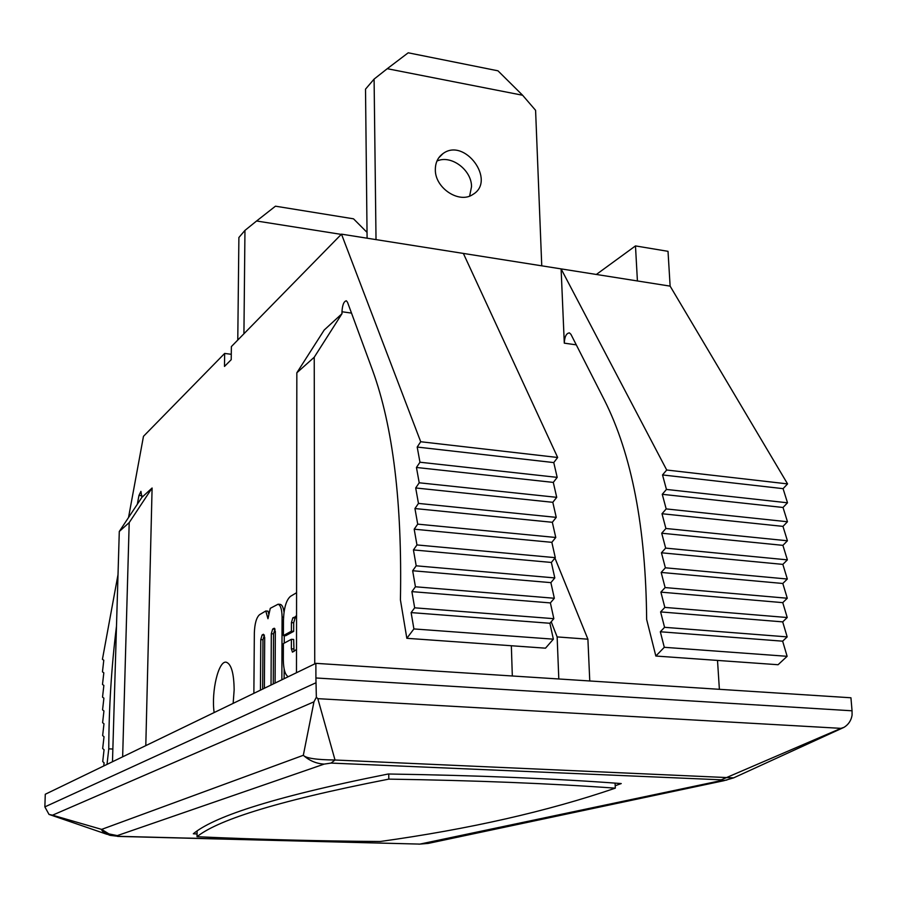 <?xml version="1.0" encoding="UTF-8"?>
<svg xmlns="http://www.w3.org/2000/svg" width="897" height="897" viewBox="0 0 897 897"><rect width="100%" height="100%" fill="white"/><g stroke="black" fill="none" stroke-linecap="round" stroke-linejoin="round"><path stroke-width="1.35" d="M296.503 649.484L292.456 652.153L291.368 648.778L291.39 639.303L283.385 643.575L283.329 659.844C283.486 669.263 285.123 674.892 288.251 676.708M296.571 592.726L290.471 596.348C286.233 600.048 283.901 608.009 283.463 620.231L283.407 635.569L291.402 631.208L291.424 622.608L292.848 617.809L296.548 616.418M112.484 761.732L119.29 531.473L129.202 522.603L122.654 756.821M271.04 685.039L271.309 633.731L272.666 629.077L274 628.315L275.334 631.488L275.099 683.066M284.259 635.625L284.237 643.115M284.158 669.084L284.125 678.704M281.86 679.803L282.084 617.069C281.927 609.444 280.604 605.172 278.092 604.219L270.277 608.323L267.968 618.717L265.781 610.992L259.569 614.68C256.452 617.439 254.714 623.516 254.344 632.912L253.873 693.336M279.942 604.365L280.312 604.387C282.118 604.881 283.362 607.482 284.024 612.214M265.781 610.992L267.968 611.149L268.921 614.467M264.402 635.098L262.967 639.74L262.642 689.098M260.433 690.163L260.78 639.583L262.103 635.009L263.404 634.269L264.693 637.408L264.38 688.257M275.031 629.145L273.518 633.887L273.271 683.951M296.548 617.17L295.113 617.977L293.689 622.776L293.678 631.376L285.661 635.726L283.407 635.569M293.678 631.376L291.402 631.208M291.39 639.303L293.667 639.46L294.014 651.469M129.202 522.603L152.098 488.002L145.796 745.631M119.29 531.473L141.883 497.375L152.098 488.002M341.981 313.703L324.187 330.04L296.84 372.782L314.23 357.241L341.981 313.703L341.97 311.752L351.512 313.098M296.481 672.728L296.84 372.782M103.738 765.971L104.097 762.82L102.718 761.575L104.063 749.735L102.673 748.535L104.018 736.729L102.639 735.574L103.974 723.801L102.606 722.679L103.94 710.94L102.561 709.863L103.895 698.158L102.527 697.126L103.861 685.443L102.493 684.456L103.817 672.806L102.46 671.853L103.783 660.237L102.426 659.329L118.012 574.618M655.842 656.032L778.069 664.733L787.129 656.312L782.644 641.176L787.174 636.892L782.7 621.879L787.23 617.528L782.756 602.649L787.274 598.243L782.812 583.476L787.319 579.025L665.383 567.801L661.167 572.432L665.114 587.569L660.887 592.132L664.845 607.404L660.607 611.911L664.565 627.317L660.327 631.768L664.296 647.309L655.842 656.032L646.647 619.468C645.851 527.683 631.802 454.622 604.488 400.275L570.941 334.346L569.427 332.877C566.321 333.236 564.605 336.667 564.291 343.159L576.289 344.852M782.812 583.476L661.167 572.432M406.834 638.305L545.499 648.172L553.359 639.169L549.906 623.269L553.841 618.683L550.388 602.919L554.335 598.265L550.881 582.646L554.806 577.926L551.363 562.453L413.427 549.928L416.197 565.816L412.654 570.739L415.434 586.773L411.891 591.628L414.672 607.818L411.129 612.595L413.898 628.932L406.834 638.305L400.421 599.88C402.282 503.004 392.987 426.467 372.558 370.27L347.531 302.289L346.365 300.798C343.865 301.291 342.407 304.935 341.97 311.752M554.806 577.926L416.197 565.816M550.881 582.646L412.654 570.739M554.335 598.265L415.434 586.773M550.388 602.919L411.891 591.628M553.841 618.683L414.672 607.818M549.906 623.269L411.129 612.595M553.359 639.169L413.898 628.932M787.319 579.025L782.857 564.381L787.375 559.863L782.913 545.354L787.42 540.779L782.969 526.382L787.465 521.751L783.025 507.478L787.51 502.791L783.081 488.652L787.566 483.898L670.126 286.132L341.488 234.151L420.704 441.739L417.195 447.054L419.964 462.224L416.443 467.472L419.213 482.788L415.692 487.968L418.462 503.419L414.941 508.543L417.71 524.14L414.179 529.196L416.959 544.939L413.427 549.928M341.488 234.151L231.37 346.59L231.213 359.686L224.485 366.425L224.654 353.44L143.475 436.323L128.529 517.535M116.498 626.106C111.463 666.875 108.896 707.789 108.772 748.849L107.012 764.39M141.883 497.375L140.919 491.377L138.968 495.413L137.331 504.237M214.136 712.566C211.12 691.441 218.599 660.136 226.313 662.221C231.325 664.083 233.938 673.322 234.151 689.939L233.153 703.36M670.126 286.132L668.018 251.328L635.48 245.913L596.348 274.46M637.419 280.963L635.48 245.913M224.654 353.44L231.28 354.293M564.291 343.159L561.107 268.887L666.706 470.017L662.524 474.939L666.449 489.426L662.255 494.303L666.179 508.913L661.986 513.734L665.91 528.479L661.706 533.222L665.652 548.101L661.437 552.787L665.383 567.801M787.566 483.898L666.706 470.017M852.083 715.144L852.049 710.794L315.912 677.975L316.349 697.249L317.818 698.662L840.994 728.353L843.999 727.344C848.484 724.597 851.175 720.538 852.083 715.144M315.912 677.975L315.879 663.343L850.939 697.776L852.049 710.794M843.999 727.344L843.281 727.691M51.017 814.947L49.01 814.42L44.861 806.885L45.276 794.26L315.879 663.343M735.562 776.981L733.623 777.867L335.018 760.006C316.54 759.804 305.967 758.223 303.321 755.296L101.63 829.389L108.941 833.907L117.283 835.612L324.187 764.098C316.417 763.683 309.465 760.746 303.321 755.296L313.961 701.824L316.349 697.249M324.187 764.098L331.06 763.078L721.289 779.818C722.803 780.132 722.197 780.513 719.472 780.951L419.931 844.099L118.124 836.307L117.283 835.612M197.06 833.963L193.315 833.784C212.241 817.963 266.431 798.252 388.233 773.999C477.383 775.412 555.052 778.596 621.24 783.563L615.185 785.75M331.06 763.078L335.018 760.006L317.818 698.662M118.124 836.307L110.006 835.342C104.568 833.268 101.776 831.284 101.63 829.389L52.519 815.182L313.961 701.824M419.931 844.099L117.541 836.408M424.83 843.606L430.403 842.945M719.472 780.951L726.828 780.065M721.289 779.818L840.994 728.353M49.01 814.42L52.519 815.182M551.363 562.453L555.288 557.665L551.846 542.337L555.77 537.482L552.328 522.289L556.241 517.367L552.81 502.309L556.723 497.33L553.292 482.407L557.194 477.372L553.763 462.583L557.665 457.481L463.368 253.436M557.665 457.481L420.704 441.739M314.23 357.241L314.746 663.892M512.322 675.99L511.346 645.739M719.383 689.311L717.51 660.416M551.846 542.337L414.179 529.196M555.288 557.665L416.959 544.939M782.857 564.381L661.437 552.787M787.274 598.243L665.114 587.569M555.77 537.482L417.71 524.14M787.375 559.863L665.652 548.101M782.756 602.649L660.887 592.132M552.328 522.289L414.941 508.543M782.913 545.354L661.706 533.222M787.23 617.528L664.845 607.404M556.241 517.367L418.462 503.419M787.42 540.779L665.91 528.479M782.7 621.879L660.607 611.911M552.81 502.309L415.692 487.968M782.969 526.382L661.986 513.734M787.174 636.892L664.565 627.317M556.723 497.33L419.213 482.788M787.465 521.751L666.179 508.913M782.644 641.176L660.327 631.768M553.292 482.407L416.443 467.472M783.025 507.478L662.255 494.303M787.129 656.312L664.296 647.309M557.194 477.372L419.964 462.224M787.51 502.791L666.449 489.426M553.763 462.583L417.195 447.054M783.081 488.652L662.524 474.939M112.865 749.029L108.772 748.849M589.766 680.969L587.905 639.191L554.94 558.091M551.207 621.744L557.138 636.915L587.905 639.191M557.138 636.915L558.809 678.973M237.772 340.041L238.894 237.503L244.959 230.394L256.587 220.998L341.264 234.386M243.928 333.762L244.959 230.394M367.03 232.368L353.519 218.823L275.457 206.187L256.587 220.998M367.097 238.21L365.516 89.151L374.094 79.104L387.257 68.699L522.615 95.25L497.958 70.807L408.213 52.8L387.257 68.699M376.022 239.622L374.094 79.104M522.615 95.25L535.587 110.32L541.754 265.826M435.337 169.701C435.337 162.626 437.927 157.233 443.096 153.522C464.814 137.353 496.478 180.802 472.921 194.425C459.376 204.112 434.955 188.157 435.337 169.701M469.636 196.051L471.53 186.654C471.687 169.892 450.978 154.463 436.94 161.045M197.116 830.857L197.015 836.71C216.042 821.394 269.739 802.378 388.805 779.123C475.175 780.468 550.668 783.485 615.308 788.16C547.361 811.381 468.996 829.153 380.205 841.498C317.381 841.038 256.318 839.435 197.015 836.71M388.737 774.01L388.805 779.123M615.062 783.115L615.308 788.16M283.553 617.17L282.084 617.069M262.967 639.74L260.78 639.583M264.29 635.154L262.103 635.009M273.518 633.887L271.309 633.731M274.56 628.36L274 628.315M274.874 629.234L272.666 629.077M293.689 622.776L291.424 622.608M295.113 617.977L292.848 617.809M296.358 616.217L295.741 616.172M293.644 648.935L291.368 648.778M315.699 682.886L44.861 806.885M138.968 495.413L141.928 495.705M280.312 604.387L278.092 604.219M843.247 727.691L733.623 777.867M428.172 843.404L418.899 844.178M733.668 777.856L723.857 780.715L428.385 843.371M49.369 814.532L106.922 834.288M443.096 153.522L438.667 157.917"/></g></svg>
